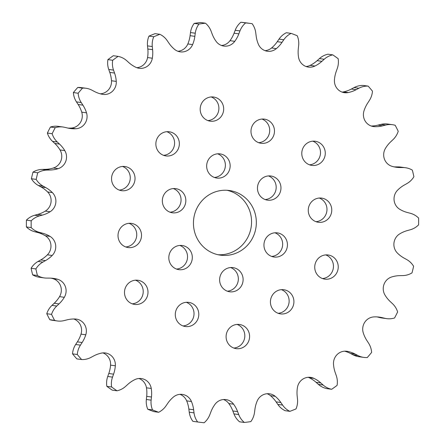 <?xml version="1.0" encoding="UTF-8"?>
<svg xmlns="http://www.w3.org/2000/svg" width="445" height="445" viewBox="0 0 445 445"><rect width="100%" height="100%" fill="white"/><g stroke="black" fill="none" stroke-linecap="round" stroke-linejoin="round"><path stroke-width="0.67" d="M214.384 177.455A12.193 11.742 97.9 0 0 215.007 177.388A12.193 11.742 97.9 0 0 225.304 166.591A12.193 11.742 97.9 0 0 217.655 153.814M217.032 153.881A12.193 11.742 -82.1 0 1 220.08 153.887A12.193 11.742 -82.1 0 1 230.16 165.991A12.193 11.742 -82.1 0 1 219.786 178.05A12.193 11.742 -82.1 0 1 216.737 178.039A12.193 11.742 -82.1 0 1 206.658 165.935A12.193 11.742 -82.1 0 1 217.032 153.881M265.187 199.566A12.193 11.742 97.9 0 0 265.81 199.499A12.193 11.742 97.9 0 0 276.106 188.702A12.193 11.742 97.9 0 0 268.457 175.925M267.834 175.992A12.193 11.742 -82.1 0 1 270.877 176.003A12.193 11.742 -82.1 0 1 280.962 188.107A12.193 11.742 -82.1 0 1 270.588 200.161A12.193 11.742 -82.1 0 1 267.54 200.155A12.193 11.742 -82.1 0 1 257.46 188.046A12.193 11.742 -82.1 0 1 267.834 175.992M271.667 256.431A12.193 11.742 97.9 0 0 272.29 256.37A12.193 11.742 97.9 0 0 282.586 245.568A12.193 11.742 97.9 0 0 274.932 232.796M274.309 232.857A12.193 11.742 -82.1 0 1 277.357 232.869A12.193 11.742 -82.1 0 1 287.437 244.972A12.193 11.742 -82.1 0 1 277.063 257.026A12.193 11.742 -82.1 0 1 274.02 257.021A12.193 11.742 -82.1 0 1 263.941 244.917A12.193 11.742 -82.1 0 1 274.309 232.857M227.345 291.186A12.193 11.742 97.9 0 0 227.968 291.119A12.193 11.742 97.9 0 0 238.264 280.322A12.193 11.742 97.9 0 0 230.616 267.545M229.993 267.612A12.193 11.742 -82.1 0 1 233.035 267.623A12.193 11.742 -82.1 0 1 243.115 279.727A12.193 11.742 -82.1 0 1 232.746 291.781A12.193 11.742 -82.1 0 1 229.698 291.775A12.193 11.742 -82.1 0 1 219.619 279.666A12.193 11.742 -82.1 0 1 229.993 267.612M176.543 269.075A12.193 11.742 97.9 0 0 177.166 269.008A12.193 11.742 97.9 0 0 187.462 258.211A12.193 11.742 97.9 0 0 179.813 245.434M179.19 245.501A12.193 11.742 -82.1 0 1 182.239 245.507A12.193 11.742 -82.1 0 1 192.318 257.611A12.193 11.742 -82.1 0 1 181.944 269.67A12.193 11.742 -82.1 0 1 178.896 269.659A12.193 11.742 -82.1 0 1 168.816 257.555A12.193 11.742 -82.1 0 1 179.19 245.501M170.068 212.204A12.193 11.742 97.9 0 0 170.691 212.143A12.193 11.742 97.9 0 0 180.982 201.34A12.193 11.742 97.9 0 0 173.333 188.569M172.71 188.63A12.193 11.742 -82.1 0 1 175.758 188.641A12.193 11.742 -82.1 0 1 185.838 200.745A12.193 11.742 -82.1 0 1 175.464 212.799A12.193 11.742 -82.1 0 1 172.415 212.793A12.193 11.742 -82.1 0 1 162.336 200.689A12.193 11.742 -82.1 0 1 172.71 188.63M183.023 325.94A12.193 11.742 97.9 0 0 183.646 325.874A12.193 11.742 97.9 0 0 193.942 315.077A12.193 11.742 97.9 0 0 186.294 302.3M185.671 302.366A12.193 11.742 -82.1 0 1 188.719 302.372A12.193 11.742 -82.1 0 1 198.798 314.482A12.193 11.742 -82.1 0 1 188.424 326.535A12.193 11.742 -82.1 0 1 185.376 326.524A12.193 11.742 -82.1 0 1 175.297 314.42A12.193 11.742 -82.1 0 1 185.671 302.366M278.147 313.302A12.193 11.742 97.9 0 0 278.77 313.236A12.193 11.742 97.9 0 0 289.061 302.439A12.193 11.742 97.9 0 0 281.412 289.662M280.789 289.728A12.193 11.742 -82.1 0 1 283.838 289.734A12.193 11.742 -82.1 0 1 293.917 301.838A12.193 11.742 -82.1 0 1 283.543 313.897A12.193 11.742 -82.1 0 1 280.495 313.886A12.193 11.742 -82.1 0 1 270.415 301.782A12.193 11.742 -82.1 0 1 280.789 289.728M315.989 221.682A12.193 11.742 97.9 0 0 316.612 221.616A12.193 11.742 97.9 0 0 326.903 210.819A12.193 11.742 97.9 0 0 319.254 198.042M318.631 198.108A12.193 11.742 -82.1 0 1 321.679 198.114A12.193 11.742 -82.1 0 1 331.759 210.218A12.193 11.742 -82.1 0 1 321.385 222.278A12.193 11.742 -82.1 0 1 318.336 222.266A12.193 11.742 -82.1 0 1 308.257 210.162A12.193 11.742 -82.1 0 1 318.631 198.108M258.706 142.7A12.193 11.742 97.9 0 0 259.329 142.634A12.193 11.742 97.9 0 0 269.626 131.837A12.193 11.742 97.9 0 0 261.977 119.06M261.354 119.127A12.193 11.742 -82.1 0 1 264.402 119.132A12.193 11.742 -82.1 0 1 274.482 131.242A12.193 11.742 -82.1 0 1 264.108 143.296A12.193 11.742 -82.1 0 1 261.059 143.284A12.193 11.742 -82.1 0 1 250.98 131.18A12.193 11.742 -82.1 0 1 261.354 119.127M163.588 155.338A12.193 11.742 97.9 0 0 164.211 155.272A12.193 11.742 97.9 0 0 174.507 144.475A12.193 11.742 97.9 0 0 166.853 131.698M166.23 131.764A12.193 11.742 -82.1 0 1 169.278 131.776A12.193 11.742 -82.1 0 1 179.357 143.88A12.193 11.742 -82.1 0 1 168.983 155.934A12.193 11.742 -82.1 0 1 165.941 155.928A12.193 11.742 -82.1 0 1 155.861 143.818A12.193 11.742 -82.1 0 1 166.23 131.764M125.746 246.958A12.193 11.742 97.9 0 0 126.369 246.892A12.193 11.742 97.9 0 0 136.665 236.095A12.193 11.742 97.9 0 0 129.011 223.318M128.388 223.384A12.193 11.742 -82.1 0 1 131.436 223.396A12.193 11.742 -82.1 0 1 141.516 235.5A12.193 11.742 -82.1 0 1 131.142 247.554A12.193 11.742 -82.1 0 1 128.099 247.548A12.193 11.742 -82.1 0 1 118.014 235.438A12.193 11.742 -82.1 0 1 128.388 223.384M132.221 303.824A12.193 11.742 97.9 0 0 132.849 303.763A12.193 11.742 97.9 0 0 143.14 292.96A12.193 11.742 97.9 0 0 135.491 280.189M134.868 280.25A12.193 11.742 -82.1 0 1 137.917 280.261A12.193 11.742 -82.1 0 1 147.996 292.365A12.193 11.742 -82.1 0 1 137.622 304.419A12.193 11.742 -82.1 0 1 134.574 304.413A12.193 11.742 -82.1 0 1 124.494 292.309A12.193 11.742 -82.1 0 1 134.868 280.25M233.825 348.051A12.193 11.742 97.9 0 0 234.448 347.99A12.193 11.742 97.9 0 0 244.744 337.188A12.193 11.742 97.9 0 0 237.09 324.416M236.467 324.477A12.193 11.742 -82.1 0 1 239.516 324.488A12.193 11.742 -82.1 0 1 249.595 336.592A12.193 11.742 -82.1 0 1 239.221 348.646A12.193 11.742 -82.1 0 1 236.178 348.641A12.193 11.742 -82.1 0 1 226.099 336.537A12.193 11.742 -82.1 0 1 236.467 324.477M322.464 278.548A12.193 11.742 97.9 0 0 323.087 278.481A12.193 11.742 97.9 0 0 333.383 267.684A12.193 11.742 97.9 0 0 325.734 254.907M325.111 254.974A12.193 11.742 -82.1 0 1 328.16 254.979A12.193 11.742 -82.1 0 1 338.239 267.089A12.193 11.742 -82.1 0 1 327.865 279.143A12.193 11.742 -82.1 0 1 324.817 279.132A12.193 11.742 -82.1 0 1 314.737 267.028A12.193 11.742 -82.1 0 1 325.111 254.974M309.509 164.811A12.193 11.742 97.9 0 0 310.132 164.75A12.193 11.742 97.9 0 0 320.428 153.948A12.193 11.742 97.9 0 0 312.779 141.176M312.151 141.237A12.193 11.742 -82.1 0 1 315.199 141.249A12.193 11.742 -82.1 0 1 325.278 153.353A12.193 11.742 -82.1 0 1 314.904 165.407A12.193 11.742 -82.1 0 1 311.862 165.401A12.193 11.742 -82.1 0 1 301.782 153.297A12.193 11.742 -82.1 0 1 312.151 141.237M207.91 120.584A12.193 11.742 97.9 0 0 208.533 120.523A12.193 11.742 97.9 0 0 218.823 109.72A12.193 11.742 97.9 0 0 211.175 96.949M210.552 97.01A12.193 11.742 -82.1 0 1 213.6 97.021A12.193 11.742 -82.1 0 1 223.679 109.125A12.193 11.742 -82.1 0 1 213.305 121.179A12.193 11.742 -82.1 0 1 210.257 121.174A12.193 11.742 -82.1 0 1 200.178 109.07A12.193 11.742 -82.1 0 1 210.552 97.01M119.266 190.093A12.193 11.742 97.9 0 0 119.889 190.026A12.193 11.742 97.9 0 0 130.185 179.229A12.193 11.742 97.9 0 0 122.536 166.452M121.913 166.519A12.193 11.742 -82.1 0 1 124.956 166.525A12.193 11.742 -82.1 0 1 135.035 178.634A12.193 11.742 -82.1 0 1 124.667 190.688A12.193 11.742 -82.1 0 1 121.618 190.677A12.193 11.742 -82.1 0 1 111.539 178.573A12.193 11.742 -82.1 0 1 121.913 166.519M63.084 127.02L58.312 126.363A19.252 18.54 97.9 0 0 53.5 126.347A19.252 18.54 97.9 0 0 50.424 127.036A201.001 193.597 97.9 0 0 47.365 133.055A19.252 18.54 97.9 0 0 52.516 141.326L54.757 143.423A31.061 29.921 -82.1 0 1 60.025 149.959A12.121 11.67 -82.1 0 1 53.378 168.015A31.061 29.921 -82.1 0 1 45.212 169.356L42.175 169.417A19.252 18.54 97.9 0 0 40.161 169.567A19.252 18.54 97.9 0 0 32.98 172.137A201.001 193.597 97.9 0 0 31.395 178.729A19.252 18.54 97.9 0 0 38.315 185.454L40.979 186.933A31.061 29.921 -82.1 0 1 47.615 191.956A12.121 11.67 -82.1 0 1 45.312 211.097A31.061 29.921 -82.1 0 1 37.675 214.418L34.732 215.23A19.252 18.54 97.9 0 0 26.411 220.147A201.001 193.597 97.9 0 0 26.389 226.922A19.252 18.54 97.9 0 0 34.682 231.723L37.614 232.49A31.061 29.921 -82.1 0 1 45.234 235.705A12.121 11.67 -82.1 0 1 47.409 254.818A31.061 29.921 -82.1 0 1 40.74 259.93L38.064 261.449A19.252 18.54 97.9 0 0 31.1 268.274A201.001 193.597 97.9 0 0 32.641 274.843A19.252 18.54 97.9 0 0 39.471 277.263L44.244 277.925A19.252 18.54 -82.1 0 1 37.419 275.5A201.001 193.597 -82.1 0 1 35.878 268.936A19.252 18.54 -82.1 0 1 42.842 262.105L45.518 260.592A31.061 29.921 97.9 0 0 52.187 255.48A12.121 11.67 97.9 0 0 50.007 236.367A31.061 29.921 97.9 0 0 42.392 233.152L39.455 232.385A19.252 18.54 -82.1 0 1 31.167 227.584A201.001 193.597 -82.1 0 1 31.189 220.809A19.252 18.54 -82.1 0 1 39.51 215.892L42.453 215.08A31.061 29.921 97.9 0 0 50.09 211.753A12.121 11.67 97.9 0 0 52.393 192.613A31.061 29.921 97.9 0 0 45.757 187.595L43.093 186.116A19.252 18.54 -82.1 0 1 36.167 179.385A201.001 193.597 -82.1 0 1 37.753 172.799A19.252 18.54 -82.1 0 1 44.939 170.229A19.252 18.54 -82.1 0 1 46.953 170.079L49.985 170.018A31.061 29.921 97.9 0 0 58.15 168.677A12.121 11.67 97.9 0 0 64.798 150.616A31.061 29.921 97.9 0 0 59.53 144.085L57.294 141.983A19.252 18.54 -82.1 0 1 52.143 133.717A201.001 193.597 -82.1 0 1 55.197 127.698A19.252 18.54 -82.1 0 1 58.273 127.009A19.252 18.54 -82.1 0 1 63.084 127.02A19.252 18.54 -82.1 0 1 64.731 127.331L67.684 128.026A31.061 29.921 97.9 0 0 70.343 128.522A31.061 29.921 97.9 0 0 75.906 128.744A12.121 11.67 97.9 0 0 86.514 112.819A31.061 29.921 97.9 0 0 82.92 105.148L81.235 102.55A19.252 18.54 -82.1 0 1 78.153 93.228A201.001 193.597 -82.1 0 1 82.503 88.121A19.252 18.54 -82.1 0 1 85.98 88.26A19.252 18.54 -82.1 0 1 91.82 90.129L94.524 91.542A31.061 29.921 97.9 0 0 102.317 94.284A12.121 11.67 97.9 0 0 102.951 94.39A12.121 11.67 97.9 0 0 116.267 81.407A31.061 29.921 97.9 0 0 114.554 73.058L113.52 70.11A19.252 18.54 -82.1 0 1 112.691 60.264A201.001 193.597 -82.1 0 1 118.086 56.376A19.252 18.54 -82.1 0 1 126.647 60.648L128.933 62.689A31.061 29.921 97.9 0 0 135.847 67.29A12.121 11.67 97.9 0 0 139.163 68.285A12.121 11.67 97.9 0 0 152.329 58.223A31.061 29.921 97.9 0 0 152.602 49.668L152.285 46.541A19.252 18.54 -82.1 0 1 153.753 36.751A201.001 193.597 -82.1 0 1 159.872 34.309A19.252 18.54 -82.1 0 1 167.175 40.584L168.922 43.143A31.061 29.921 97.9 0 0 174.557 49.339A12.121 11.67 97.9 0 0 180.253 51.859A12.121 11.67 97.9 0 0 192.613 44.6A31.061 29.921 97.9 0 0 194.854 36.34L195.266 33.219A19.252 18.54 -82.1 0 1 198.948 24.058A201.001 193.597 -82.1 0 1 205.434 23.196A19.252 18.54 -82.1 0 1 211.064 31.117L212.165 34.037A31.061 29.921 97.9 0 0 216.192 41.468A12.121 11.67 97.9 0 0 223.846 46.069A12.121 11.67 97.9 0 0 234.771 41.335A31.061 29.921 97.9 0 0 238.848 33.853L239.966 30.916A19.252 18.54 -82.1 0 1 245.646 22.912A201.001 193.597 -82.1 0 1 252.131 23.68A19.252 18.54 -82.1 0 1 255.753 32.791L256.148 35.906A31.061 29.921 97.9 0 0 258.328 44.138A12.121 11.67 97.9 0 0 267.401 51.247A12.121 11.67 97.9 0 0 276.356 48.622A31.061 29.921 97.9 0 0 282.03 42.347L283.793 39.766A19.252 18.54 -82.1 0 1 291.141 33.386A201.001 193.597 -82.1 0 1 297.243 35.745A19.252 18.54 -82.1 0 1 298.651 45.507L298.311 48.639A31.061 29.921 97.9 0 0 298.528 57.194A12.121 11.67 97.9 0 0 308.391 67.095A12.121 11.67 97.9 0 0 314.949 66.027A31.061 29.921 97.9 0 0 321.896 61.327L324.199 59.252A19.252 18.54 -82.1 0 1 332.788 54.869A201.001 193.597 -82.1 0 1 338.156 58.679A19.252 18.54 -82.1 0 1 337.26 68.53L336.209 71.495A31.061 29.921 97.9 0 0 334.44 79.872A12.121 11.67 97.9 0 0 344.43 92.688A12.121 11.67 97.9 0 0 348.307 92.549A31.061 29.921 97.9 0 0 356.122 89.701L358.831 88.249A19.252 18.54 -82.1 0 1 365.022 86.252A19.252 18.54 -82.1 0 1 368.16 86.113L363.387 85.451A19.252 18.54 97.9 0 0 360.25 85.59A19.252 18.54 97.9 0 0 354.053 87.593L351.344 89.039A31.061 29.921 -82.1 0 1 343.534 91.892A12.121 11.67 -82.1 0 1 342.077 92.098M368.16 86.113A201.001 193.597 -82.1 0 1 372.476 91.153A19.252 18.54 -82.1 0 1 369.339 100.52L367.637 103.145A31.061 29.921 97.9 0 0 363.993 110.861A12.121 11.67 97.9 0 0 373.422 126.547A12.121 11.67 97.9 0 0 374.495 126.641A31.061 29.921 97.9 0 0 382.717 125.807L385.676 125.067A19.252 18.54 -82.1 0 1 387.662 124.689A19.252 18.54 -82.1 0 1 392.473 124.7L387.701 124.038A19.252 18.54 97.9 0 0 382.889 124.027A19.252 18.54 97.9 0 0 380.898 124.405L377.944 125.145A31.061 29.921 -82.1 0 1 371.208 126.007M392.473 124.7A19.252 18.54 -82.1 0 1 395.21 125.301A201.001 193.597 -82.1 0 1 398.225 131.281A19.252 18.54 -82.1 0 1 393.024 139.619L390.766 141.749A31.061 29.921 97.9 0 0 385.459 148.357A12.121 11.67 97.9 0 0 391.989 166.324A31.061 29.921 97.9 0 0 396.35 167.281A31.061 29.921 97.9 0 0 400.144 167.548L403.181 167.565A19.252 18.54 -82.1 0 1 405.529 167.737A19.252 18.54 -82.1 0 1 412.359 170.157A201.001 193.597 -82.1 0 1 413.9 176.726A19.252 18.54 -82.1 0 1 406.936 183.551L404.26 185.07A31.061 29.921 97.9 0 0 397.591 190.182A12.121 11.67 97.9 0 0 399.766 209.295A31.061 29.921 97.9 0 0 407.386 212.51L410.318 213.277A19.252 18.54 -82.1 0 1 418.611 218.078A201.001 193.597 -82.1 0 1 418.589 224.853A19.252 18.54 -82.1 0 1 410.268 229.77L407.325 230.582A31.061 29.921 97.9 0 0 399.688 233.903A12.121 11.67 97.9 0 0 397.385 253.044A31.061 29.921 97.9 0 0 404.021 258.067L406.685 259.546A19.252 18.54 -82.1 0 1 413.605 266.271A201.001 193.597 -82.1 0 1 412.02 272.863A19.252 18.54 -82.1 0 1 402.825 275.583L399.788 275.644A31.061 29.921 97.9 0 0 396.54 275.889A31.061 29.921 97.9 0 0 391.622 276.985A12.121 11.67 97.9 0 0 384.975 295.041A31.061 29.921 97.9 0 0 390.243 301.577L392.484 303.674A19.252 18.54 -82.1 0 1 397.635 311.945A201.001 193.597 -82.1 0 1 394.576 317.964A19.252 18.54 -82.1 0 1 386.688 318.637A19.252 18.54 -82.1 0 1 385.042 318.331L382.088 317.635A31.061 29.921 97.9 0 0 379.435 317.14A31.061 29.921 97.9 0 0 373.872 316.912A12.121 11.67 97.9 0 0 373.01 316.996A12.121 11.67 97.9 0 0 363.265 332.843A31.061 29.921 97.9 0 0 366.858 340.508L368.543 343.112A19.252 18.54 -82.1 0 1 371.625 352.434A201.001 193.597 -82.1 0 1 367.27 357.535A19.252 18.54 -82.1 0 1 363.799 357.396A19.252 18.54 -82.1 0 1 357.952 355.527L355.255 354.12A31.061 29.921 97.9 0 0 347.462 351.378A12.121 11.67 97.9 0 0 346.822 351.272A12.121 11.67 97.9 0 0 343.796 351.261A12.121 11.67 97.9 0 0 333.511 364.249A31.061 29.921 97.9 0 0 335.224 372.604L336.253 375.552A19.252 18.54 -82.1 0 1 337.082 385.392A201.001 193.597 -82.1 0 1 331.692 389.28A19.252 18.54 -82.1 0 1 323.131 385.014L320.839 382.973A31.061 29.921 97.9 0 0 313.925 378.372A12.121 11.67 97.9 0 0 310.616 377.377A12.121 11.67 97.9 0 0 307.584 377.366A12.121 11.67 97.9 0 0 297.444 387.439A31.061 29.921 97.9 0 0 297.171 395.994L297.494 399.12A19.252 18.54 -82.1 0 1 296.025 408.905A201.001 193.597 -82.1 0 1 289.906 411.352A19.252 18.54 -82.1 0 1 282.597 405.072L280.851 402.519A31.061 29.921 97.9 0 0 275.221 396.323A12.121 11.67 97.9 0 0 269.52 393.803A12.121 11.67 97.9 0 0 266.494 393.797A12.121 11.67 97.9 0 0 257.16 401.062A31.061 29.921 97.9 0 0 254.924 409.322L254.512 412.443A19.252 18.54 -82.1 0 1 250.83 421.604A201.001 193.597 -82.1 0 1 247.587 422.066A201.001 193.597 -82.1 0 1 244.338 422.466A19.252 18.54 -82.1 0 1 238.715 414.545L237.613 411.619A31.061 29.921 97.9 0 0 233.586 404.194A12.121 11.67 97.9 0 0 225.932 399.593A12.121 11.67 97.9 0 0 222.901 399.588A12.121 11.67 97.9 0 0 215.002 404.327A31.061 29.921 97.9 0 0 210.93 411.809L209.806 414.746A19.252 18.54 -82.1 0 1 204.127 422.75A201.001 193.597 -82.1 0 1 197.641 421.977A19.252 18.54 -82.1 0 1 194.02 412.871L193.631 409.75A31.061 29.921 97.9 0 0 191.445 401.524A12.121 11.67 97.9 0 0 182.372 394.415A12.121 11.67 97.9 0 0 179.346 394.409A12.121 11.67 97.9 0 0 173.417 397.04A31.061 29.921 97.9 0 0 167.743 403.315L165.979 405.896A19.252 18.54 -82.1 0 1 158.631 412.276A201.001 193.597 -82.1 0 1 152.529 409.917A19.252 18.54 -82.1 0 1 151.128 400.15L151.467 397.023A31.061 29.921 97.9 0 0 151.25 388.468A12.121 11.67 97.9 0 0 141.388 378.567A12.121 11.67 97.9 0 0 138.356 378.561A12.121 11.67 97.9 0 0 134.824 379.63A31.061 29.921 97.9 0 0 127.882 384.33L125.579 386.405A19.252 18.54 -82.1 0 1 116.99 390.793A201.001 193.597 -82.1 0 1 111.623 386.983A19.252 18.54 -82.1 0 1 112.518 377.132L113.57 374.167A31.061 29.921 97.9 0 0 115.333 365.79A12.121 11.67 97.9 0 0 105.348 352.974A12.121 11.67 97.9 0 0 102.317 352.963A12.121 11.67 97.9 0 0 101.466 353.108A31.061 29.921 97.9 0 0 93.656 355.961L90.947 357.407A19.252 18.54 -82.1 0 1 81.613 359.549A201.001 193.597 -82.1 0 1 77.297 354.509A19.252 18.54 -82.1 0 1 80.439 345.136L82.141 342.517A31.061 29.921 97.9 0 0 85.785 334.796A12.121 11.67 97.9 0 0 76.351 319.115A12.121 11.67 97.9 0 0 75.283 319.015A31.061 29.921 97.9 0 0 70.266 319.243A31.061 29.921 97.9 0 0 67.056 319.855L64.102 320.595A19.252 18.54 -82.1 0 1 57.299 320.962A19.252 18.54 -82.1 0 1 54.568 320.361A201.001 193.597 -82.1 0 1 51.548 314.381A19.252 18.54 -82.1 0 1 56.754 306.043L59.007 303.907A31.061 29.921 97.9 0 0 64.319 297.305A12.121 11.67 97.9 0 0 57.789 279.332A31.061 29.921 97.9 0 0 53.422 278.381A31.061 29.921 97.9 0 0 49.634 278.108L46.597 278.092A19.252 18.54 -82.1 0 1 44.244 277.925M218.044 254.729A32.63 31.428 97.9 0 0 223.796 254.512A32.63 31.428 97.9 0 0 251.525 223.501A32.63 31.428 97.9 0 0 226.956 190.271M221.204 190.488A32.63 31.428 -82.1 0 1 229.359 190.51A32.63 31.428 -82.1 0 1 256.337 222.906A32.63 31.428 -82.1 0 1 228.574 255.174A32.63 31.428 -82.1 0 1 220.42 255.152A32.63 31.428 -82.1 0 1 193.441 222.75A32.63 31.428 -82.1 0 1 221.204 190.488M179.952 394.342A12.121 11.67 -82.1 0 1 186.672 400.862A31.061 29.921 -82.1 0 1 188.852 409.094L189.247 412.209A19.252 18.54 97.9 0 0 192.869 421.32L197.641 421.977M138.962 378.495A12.121 11.67 -82.1 0 1 146.472 387.806A31.061 29.921 -82.1 0 1 146.689 396.361L146.349 399.493A19.252 18.54 97.9 0 0 147.757 409.255A201.001 193.597 97.9 0 0 153.859 411.614L158.631 412.276M102.923 352.902A12.121 11.67 -82.1 0 1 110.56 365.128A31.061 29.921 -82.1 0 1 108.791 373.505L107.74 376.47A19.252 18.54 97.9 0 0 106.845 386.321A201.001 193.597 97.9 0 0 112.212 390.132L116.99 390.793M73.792 318.993A12.121 11.67 -82.1 0 1 81.007 334.139A31.061 29.921 -82.1 0 1 77.363 341.855L75.661 344.48A19.252 18.54 97.9 0 0 72.524 353.847A201.001 193.597 97.9 0 0 76.84 358.887L81.613 359.549M51.025 278.153A31.061 29.921 -82.1 0 1 53.011 278.676A12.121 11.67 -82.1 0 1 59.541 296.643A31.061 29.921 -82.1 0 1 54.234 303.251L51.976 305.381A19.252 18.54 97.9 0 0 46.775 313.719A201.001 193.597 97.9 0 0 49.79 319.699A19.252 18.54 97.9 0 0 52.527 320.3L57.299 320.962M85.98 88.26L81.201 87.604A19.252 18.54 97.9 0 0 77.73 87.465A201.001 193.597 97.9 0 0 73.375 92.566A19.252 18.54 97.9 0 0 76.457 101.888L78.142 104.492A31.061 29.921 -82.1 0 1 81.735 112.157A12.121 11.67 -82.1 0 1 71.128 128.088A31.061 29.921 -82.1 0 1 67.968 128.088M118.086 56.376L113.308 55.72A201.001 193.597 97.9 0 0 107.918 59.608A19.252 18.54 97.9 0 0 108.747 69.448L109.776 72.396A31.061 29.921 -82.1 0 1 111.489 80.751A12.121 11.67 -82.1 0 1 100.336 93.817M159.872 34.309L155.094 33.648A201.001 193.597 97.9 0 0 148.975 36.095A19.252 18.54 97.9 0 0 147.506 45.88L147.829 49.006A31.061 29.921 -82.1 0 1 147.556 57.561A12.121 11.67 -82.1 0 1 136.81 67.696M205.434 23.196L200.662 22.534A201.001 193.597 97.9 0 0 194.17 23.396A19.252 18.54 97.9 0 0 190.488 32.557L190.076 35.678A31.061 29.921 -82.1 0 1 187.84 43.938A12.121 11.67 -82.1 0 1 177.9 51.27M252.131 23.68L247.359 23.023A201.001 193.597 97.9 0 0 240.873 22.25A19.252 18.54 97.9 0 0 235.194 30.254L234.07 33.191A31.061 29.921 -82.1 0 1 229.998 40.673A12.121 11.67 -82.1 0 1 221.493 45.479M291.141 33.386L286.369 32.724A19.252 18.54 97.9 0 0 279.021 39.104L277.257 41.685A31.061 29.921 -82.1 0 1 271.584 47.96A12.121 11.67 -82.1 0 1 265.048 50.658M332.788 54.869L328.01 54.207A19.252 18.54 97.9 0 0 319.421 58.595L317.118 60.67A31.061 29.921 -82.1 0 1 310.176 65.371A12.121 11.67 -82.1 0 1 306.038 66.505M405.529 167.737L400.756 167.075A19.252 18.54 97.9 0 0 398.403 166.908L395.366 166.892A31.061 29.921 -82.1 0 1 393.975 166.847M377.032 316.912A31.061 29.921 -82.1 0 1 377.316 316.974L380.269 317.669A19.252 18.54 97.9 0 0 381.916 317.98L386.688 318.637M344.664 351.183A31.061 29.921 -82.1 0 1 350.476 353.458L353.18 354.871A19.252 18.54 97.9 0 0 359.02 356.74L363.799 357.396M308.19 377.304A12.121 11.67 -82.1 0 1 309.153 377.71A31.061 29.921 -82.1 0 1 316.067 382.311L318.353 384.352A19.252 18.54 97.9 0 0 326.914 388.624L331.692 389.28M267.1 393.73A12.121 11.67 -82.1 0 1 270.443 395.661A31.061 29.921 -82.1 0 1 276.078 401.857L277.825 404.416A19.252 18.54 97.9 0 0 285.128 410.691L289.906 411.352M223.507 399.521A12.121 11.67 -82.1 0 1 228.808 403.532A31.061 29.921 -82.1 0 1 232.835 410.963L233.937 413.883A19.252 18.54 97.9 0 0 239.566 421.804L244.338 422.466M37.419 275.5L32.641 274.843M31.1 268.274L35.878 268.936M54.568 320.361L49.79 319.699M46.775 313.719L51.548 314.381M72.524 353.847L77.297 354.509M106.845 386.321L111.623 386.983M147.757 409.255L152.529 409.917M245.646 22.912L240.873 22.25M198.948 24.058L194.17 23.396M153.753 36.751L148.975 36.095M112.691 60.264L107.918 59.608M78.153 93.228L73.375 92.566M77.73 87.465L82.503 88.121M52.143 133.717L47.365 133.055M50.424 127.036L55.197 127.698M36.167 179.385L31.395 178.729M32.98 172.137L37.753 172.799M31.167 227.584L26.389 226.922M26.411 220.147L31.189 220.809M42.175 169.417L46.953 170.079M38.064 261.449L42.842 262.105M40.74 259.93L45.518 260.592M47.409 254.818L52.187 255.48M45.234 235.705L50.007 236.367M37.614 232.49L42.392 233.152M34.682 231.723L39.455 232.385M51.976 305.381L56.754 306.043M54.234 303.251L59.007 303.907M59.541 296.643L64.319 297.305M53.011 278.676L57.789 279.332M75.661 344.48L80.439 345.136M77.363 341.855L82.141 342.517M81.007 334.139L85.785 334.796M107.74 376.47L112.518 377.132M108.791 373.505L113.57 374.167M110.56 365.128L115.333 365.79M146.349 399.493L151.128 400.15M146.689 396.361L151.467 397.023M146.472 387.806L151.25 388.468M189.247 412.209L194.02 412.871M188.852 409.094L193.631 409.75M186.672 400.862L191.445 401.524M233.937 413.883L238.715 414.545M232.835 410.963L237.613 411.619M228.808 403.532L233.586 404.194M277.825 404.416L282.597 405.072M276.078 401.857L280.851 402.519M270.443 395.661L275.221 396.323M318.353 384.352L323.131 385.014M316.067 382.311L320.839 382.973M309.153 377.71L313.925 378.372M353.18 354.871L357.952 355.527M350.476 353.458L355.255 354.12M346.182 351.2L347.462 351.378M380.269 317.669L385.042 318.331M377.316 316.974L382.088 317.635M395.366 166.892L400.144 167.548M398.403 166.908L403.181 167.565M372.365 126.347L374.495 126.641M377.944 125.145L382.717 125.807M380.898 124.405L385.676 125.067M343.534 91.892L348.307 92.549M351.344 89.039L356.122 89.701M354.053 87.593L358.831 88.249M310.176 65.371L314.949 66.027M317.118 60.67L321.896 61.327M319.421 58.595L324.199 59.252M271.584 47.96L276.356 48.622M277.257 41.685L282.03 42.347M279.021 39.104L283.793 39.766M229.998 40.673L234.771 41.335M234.07 33.191L238.848 33.853M235.194 30.254L239.966 30.916M187.84 43.938L192.613 44.6M190.076 35.678L194.854 36.34M190.488 32.557L195.266 33.219M147.556 57.561L152.329 58.223M147.829 49.006L152.602 49.668M147.506 45.88L152.285 46.541M111.489 80.751L116.267 81.407M109.776 72.396L114.554 73.058M108.747 69.448L113.52 70.11M71.128 128.088L75.906 128.744M81.735 112.157L86.514 112.819M78.142 104.492L82.92 105.148M76.457 101.888L81.235 102.55M45.212 169.356L49.985 170.018M53.378 168.015L58.15 168.677M60.025 149.959L64.798 150.616M54.757 143.423L59.53 144.085M52.516 141.326L57.294 141.983M34.732 215.23L39.51 215.892M37.675 214.418L42.453 215.08M45.312 211.097L50.09 211.753M47.615 191.956L52.393 192.613M40.979 186.933L45.757 187.595M38.315 185.454L43.093 186.116"/></g></svg>
